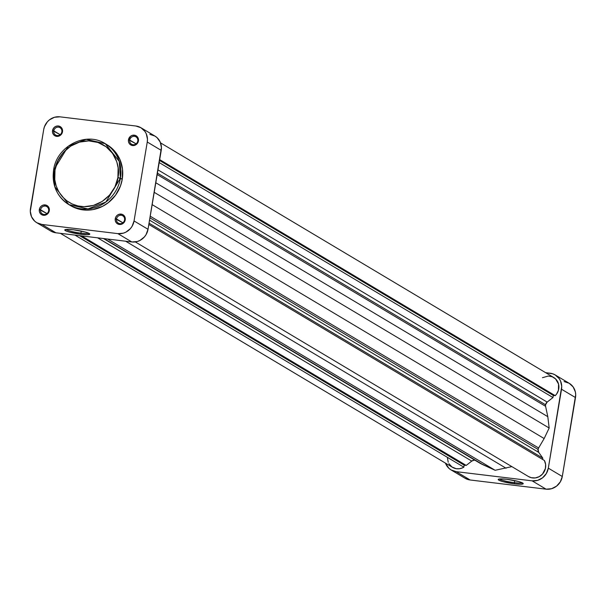 <?xml version="1.0" encoding="UTF-8"?>
<svg xmlns="http://www.w3.org/2000/svg" width="606" height="606" viewBox="0 0 606 606"><rect width="100%" height="100%" fill="white"/><g stroke="black" fill="none" stroke-linecap="round" stroke-linejoin="round"><path stroke-width="0.91" d="M116.519 218.971A4.28 4.015 -59.2 0 0 119.844 223.644A4.28 4.015 -59.2 0 0 124.571 219.948L125.23 219.88A5.302 4.969 120.8 0 1 119.374 224.462A5.302 4.969 120.8 0 1 115.261 218.675L122.889 222.773L116.519 218.971A4.28 4.015 120.8 0 1 122.738 215.781A4.28 4.015 120.8 0 1 124.571 219.948A4.28 4.015 120.8 0 1 118.352 223.137A4.28 4.015 120.8 0 1 116.519 218.971L115.261 218.675L115.307 220.705L116.102 222.516L117.534 223.834L120.367 224.478L123.154 223.372L124.965 220.879L125.184 217.849L123.738 215.304L122.064 214.312L119.14 214.259L117.329 215.191L115.966 216.736L115.261 218.675A5.302 4.969 120.8 0 1 121.109 214.1A5.302 4.969 120.8 0 1 125.23 219.88L124.571 219.948A4.28 4.015 -59.2 0 0 121.245 215.274A4.28 4.015 -59.2 0 0 116.519 218.971M40.587 209.79A4.28 4.015 -59.2 0 0 43.912 214.463A4.28 4.015 -59.2 0 0 48.639 210.767L49.298 210.699A5.302 4.969 120.8 0 1 43.443 215.281A5.302 4.969 120.8 0 1 39.322 209.494L46.95 213.592L40.587 209.79A4.28 4.015 120.8 0 1 46.806 206.601A4.28 4.015 120.8 0 1 48.639 210.767A4.28 4.015 120.8 0 1 42.42 213.956A4.28 4.015 120.8 0 1 40.587 209.79L39.322 209.494L39.375 211.524L40.17 213.335L41.602 214.653L44.435 215.297L47.223 214.191L49.033 211.699L49.245 208.669L48.45 206.858L46.132 205.131L43.2 205.078L41.397 206.01L40.034 207.555L39.322 209.494A5.302 4.969 120.8 0 1 45.177 204.919A5.302 4.969 120.8 0 1 49.298 210.699L48.639 210.767A4.28 4.015 -59.2 0 0 45.314 206.093A4.28 4.015 -59.2 0 0 40.587 209.79M129.729 140.054A4.28 4.015 -59.2 0 0 133.055 144.72A4.28 4.015 -59.2 0 0 137.782 141.024L138.433 140.956A5.302 4.969 120.8 0 1 132.585 145.538A5.302 4.969 120.8 0 1 128.464 139.751L136.092 143.849L129.729 140.054A4.28 4.015 120.8 0 1 135.949 136.858A4.28 4.015 120.8 0 1 137.782 141.024A4.28 4.015 120.8 0 1 131.563 144.213A4.28 4.015 120.8 0 1 129.729 140.054L128.464 139.751L128.51 141.781L129.313 143.592L130.744 144.91L133.57 145.554L136.365 144.448L138.168 141.956L138.509 139.933L137.585 137.115L135.274 135.388L132.343 135.335L130.54 136.267L128.464 139.751A5.302 4.969 120.8 0 1 134.32 135.176A5.302 4.969 120.8 0 1 138.433 140.956L137.782 141.024A4.28 4.015 -59.2 0 0 134.456 136.35A4.28 4.015 -59.2 0 0 129.729 140.054M53.79 130.873A4.28 4.015 -59.2 0 0 57.123 135.539A4.28 4.015 -59.2 0 0 61.85 131.843L62.501 131.782A5.302 4.969 120.8 0 1 56.646 136.358A5.302 4.969 120.8 0 1 52.533 130.57L60.161 134.668L53.79 130.873A4.28 4.015 120.8 0 1 60.017 127.684A4.28 4.015 120.8 0 1 61.85 131.843A4.28 4.015 120.8 0 1 55.623 135.032A4.28 4.015 120.8 0 1 53.79 130.873L52.533 130.57L52.578 132.6L53.381 134.411L54.805 135.736L57.638 136.373L60.426 135.267L62.236 132.782L62.577 130.76L61.653 127.942L59.343 126.215L57.396 125.98L55.464 126.533L53.851 127.798L52.533 130.57A5.302 4.969 120.8 0 1 58.381 125.995A5.302 4.969 120.8 0 1 62.501 131.782L61.85 131.843A4.28 4.015 -59.2 0 0 58.517 127.169A4.28 4.015 -59.2 0 0 53.79 130.873M66.084 229.439A11.665 1.553 -170.5 0 0 80.916 233.128L81.052 234.302A12.688 1.689 9.5 0 1 64.91 229.75A12.688 1.689 9.5 0 1 73.493 229.795L85.098 231.992L88.241 233.022L89.741 234.242L87.044 234.727L81.052 234.302L69.455 232.098L66.304 231.075L64.804 229.848L67.501 229.371L73.493 229.795A12.688 1.689 9.5 0 1 89.711 233.901A12.688 1.689 9.5 0 1 81.052 234.302L80.916 233.128A11.665 1.553 9.5 0 1 66.084 229.439M70.751 205.722L79.833 209.343L86.378 210.13L93.013 209.585L102.588 206.305L108.368 202.601L115.572 195.132L120.473 185.951L122.245 179.262A35.474 33.277 -59.2 0 1 70.697 205.692L68.879 204.608C56.828 196.586 51.737 185.05 53.601 169.998L54.888 186.906L68.879 204.608L87.984 208.926L105.868 202.033L120.42 178.172L122.245 179.262L117.897 177.581C117.564 187.292 104.33 208.828 80.977 206.464C57.782 203.199 52.139 179.384 55.002 169.975L57.941 160.651L63.342 152.454L70.728 146.099L79.469 142.122L88.809 140.88L97.952 142.463L106.095 146.743L112.557 153.356L116.761 161.726L118.132 167.93L117.897 177.581L114.958 186.906L109.557 195.094L102.172 201.457L93.43 205.426L84.09 206.676L77.924 205.934L72.084 203.949L66.804 200.813L62.274 196.632L58.668 191.572L56.138 185.83L54.767 179.626L55.002 169.975L53.601 169.998C56.616 146.16 86.014 131.063 105.239 143.675A35.474 33.277 120.8 0 1 120.42 178.172A35.474 33.277 120.8 0 1 68.879 204.608A35.474 33.277 120.8 0 1 53.692 170.104L55.002 169.975C55.335 160.264 68.569 138.721 91.923 141.092C115.117 144.349 120.761 168.173 117.897 177.581L120.42 178.172L119.223 161.378L105.239 143.675L86.211 139.342L68.364 146.16L53.722 169.93M81.257 231.075L80.916 233.128L81.257 231.075M107.012 144.736L114.534 150.977L119.844 159.317L122.495 169.021L122.245 179.262A35.474 33.277 -59.2 0 0 107.057 144.766L105.239 143.675M50.775 231.053L55.881 232.787L131.813 241.961L137.282 241.514L139.888 240.476L144.357 236.976L146.054 234.651L148.023 229.288L161.431 147.531L160.234 142.107L157.09 137.691L154.924 136.077L149.826 134.343M36.784 222.705L50.76 231.045A14.68 13.771 -59.2 0 0 55.881 232.787L41.905 224.447L36.807 222.72L34.64 221.099L31.497 216.683L30.3 211.259L43.708 129.51L44.443 126.737L47.374 121.814L49.45 119.852L54.449 117.284L59.918 116.829L135.85 126.01L140.956 127.737L144.91 131.388L146.266 133.774L147.463 139.191L147.258 142.024L134.047 220.948L132.078 226.311L130.388 228.636L125.919 232.136L123.306 233.174L117.844 233.628L41.905 224.447L55.881 232.787L131.813 241.961L117.844 233.628L41.905 224.447A14.68 13.771 120.8 0 1 36.784 222.705A14.68 13.771 120.8 0 1 30.505 208.426L43.708 129.51A14.68 13.771 120.8 0 1 59.918 116.829L135.85 126.01A14.68 13.771 120.8 0 1 140.971 127.752A14.68 13.771 120.8 0 1 147.258 142.024L161.226 150.364L148.023 229.288L134.047 220.948L147.258 142.024L161.226 150.364A14.68 13.771 -59.2 0 0 154.947 136.085L140.971 127.752M117.844 233.628L131.813 241.961A14.68 13.771 -59.2 0 0 148.023 229.288L134.047 220.948A14.68 13.771 120.8 0 1 117.844 233.628M88.703 233.227A11.665 1.553 9.5 0 1 80.916 233.128A11.665 1.553 -170.5 0 0 88.703 233.227M514.358 482.649A11.665 1.553 -170.5 0 0 522.145 482.755A11.665 1.553 9.5 0 1 514.358 482.649L514.706 480.603L514.358 482.649A11.665 1.553 9.5 0 1 499.526 478.967A11.665 1.553 -170.5 0 0 514.358 482.649L514.494 483.83L514.358 482.649M506.934 479.316A12.688 1.689 9.5 0 1 523.152 483.421A12.688 1.689 9.5 0 1 514.494 483.83L502.897 481.626L498.783 480.134L498.246 479.376L500.942 478.899L506.934 479.316L518.539 481.52L521.683 482.55L523.19 483.77L520.486 484.247L514.494 483.83A12.688 1.689 9.5 0 1 498.359 479.278A12.688 1.689 9.5 0 1 506.934 479.316M555.24 374.955A14.68 13.771 120.8 0 1 561.527 389.234L575.495 397.574L561.527 389.234L548.316 468.158L562.292 476.49L575.495 397.574A14.68 13.771 -59.2 0 0 569.216 383.295L555.24 374.955A14.68 13.771 120.8 0 0 550.119 373.213L545.635 372.675L552.77 373.819L555.225 374.947L559.179 378.599L560.535 380.977L561.732 386.401L548.316 468.158L546.347 473.521L542.575 477.816L537.575 480.384L532.113 480.838L456.174 471.657L451.076 469.923L448.91 468.309L445.455 463.12A14.68 13.771 120.8 0 0 451.053 469.915A14.68 13.771 120.8 0 0 456.174 471.657L470.15 479.99L546.082 489.171L551.551 488.716L556.55 486.148L560.323 481.853L562.292 476.49L575.7 394.741L575.367 391.953L573.155 386.939L569.193 383.28L564.095 381.553M465.044 478.263L470.15 479.99L546.082 489.171L532.113 480.838L456.174 471.657L470.15 479.99A14.68 13.771 -59.2 0 1 465.029 478.248L451.053 469.915M562.292 476.49L548.316 468.158A14.68 13.771 120.8 0 1 532.113 480.838L546.082 489.171A14.68 13.771 -59.2 0 0 562.292 476.49M545.552 404.778L157.409 173.157L545.552 404.778L547.15 402.096A4.075 3.825 -59.2 0 0 545.589 406.315L545.552 404.778M160.545 142.88L553.725 377.5A11.726 10.999 -59.2 0 1 555.232 395.665L159.681 159.62L555.232 395.665L553.316 395.43L159.537 160.454L553.316 395.43L552.967 397.544L159.189 162.567L552.967 397.544L547.15 402.096L157.961 169.854L547.15 402.096L552.967 397.544L553.316 395.43L555.232 395.665L556.603 394.052L558.437 390.256L558.558 384.075L555.558 378.894L552.225 376.765L548.309 376.031L542.453 377.712M538.083 449.44L149.94 217.827L538.083 449.44L538.613 447.978A4.075 3.825 -59.2 0 0 538.734 452.394L538.083 449.44M150.212 216.198L538.613 447.978L544.15 438.547L549.165 428.018L547.809 416.686L545.589 406.315L547.809 416.686L549.165 428.018L544.15 438.547L538.613 447.978L150.212 216.198M60.365 233.325L452.576 467.37A11.726 10.999 -59.2 0 0 463.848 467.165L74.947 235.09L463.848 467.165L464.181 465.173L466.219 465.416L471.756 461.083L474.051 460.219M447.395 457.583L448.213 462.242M448.902 463.651L452.023 467.014L456.273 468.711L459.378 468.749L462.423 467.9L463.848 467.165L464.181 465.173L79.545 235.643L464.181 465.173L466.219 465.416L81.583 235.893L466.219 465.416L471.756 461.083L97.642 237.832L471.756 461.083A4.075 3.825 -59.2 0 1 476.089 460.727M479.649 463.014L495.14 470.286L511.858 466.62L495.14 470.286L483.156 464.817L104.073 238.612L483.156 464.817A46.897 43.98 -59.2 0 1 479.119 462.704L103.459 238.537M528.462 476.528L531.295 477.702L535.295 477.929L539.196 476.672L542.491 474.097L545.4 468.521L545.612 464.37L544.385 460.492L148.826 224.447L544.385 460.492A11.726 10.999 -59.2 0 1 542.112 474.49A11.726 10.999 -59.2 0 1 528.5 476.551L135.327 241.93M542.605 459.431L542.824 458.144L538.734 452.394L542.824 458.144L542.605 459.431M107.626 239.044L495.14 470.286L107.626 239.044M125.647 241.218L506.086 468.241L125.647 241.218M149.046 223.16L542.824 458.144L149.046 223.16M149.546 220.16L538.734 452.394L149.546 220.16M152.144 204.623L544.15 438.547L152.144 204.623M154.204 192.329L549.165 428.018L154.204 192.329M155.803 182.762L547.809 416.686L155.803 182.762M157.181 174.543L545.589 406.315L157.181 174.543"/></g></svg>
